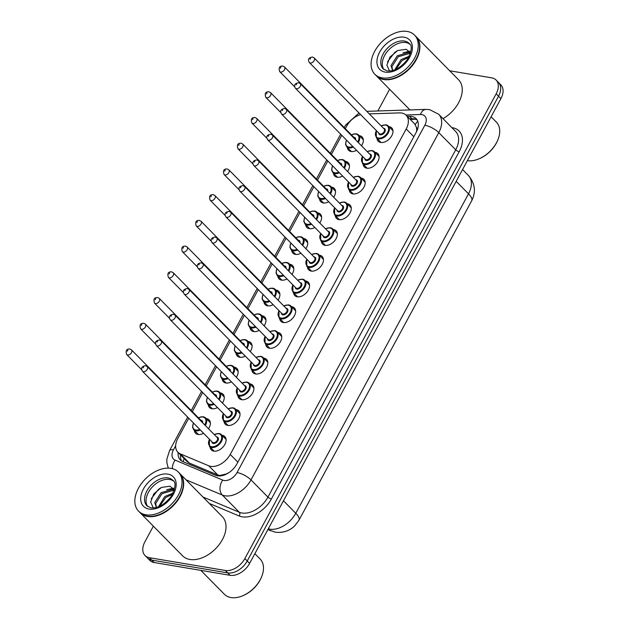 <?xml version="1.0" encoding="UTF-8"?>
<svg xmlns="http://www.w3.org/2000/svg" width="629" height="629" viewBox="0 0 629 629"><rect width="100%" height="100%" fill="white"/><g stroke="black" fill="none" stroke-linecap="round" stroke-linejoin="round"><path stroke-width="0.94" d="M356.564 150.323A9.482 6.172 135.4 0 1 351.068 151.503A9.482 6.172 135.4 0 1 348.576 150.26A9.482 6.172 135.4 0 1 347.334 147.414M359.253 135.667A9.482 6.172 135.4 0 1 359.599 135.715A9.482 6.172 135.4 0 1 362.092 136.949A9.482 6.172 135.4 0 1 361.494 145.794M342.656 176.041A9.482 6.172 135.4 0 1 337.16 177.221A9.482 6.172 135.4 0 1 334.667 175.986A9.482 6.172 135.4 0 1 333.425 173.132M345.345 161.394A9.482 6.172 135.4 0 1 345.691 161.441A9.482 6.172 135.4 0 1 348.183 162.675A9.482 6.172 135.4 0 1 347.593 171.52M328.747 201.767A9.482 6.172 135.4 0 1 323.251 202.947A9.482 6.172 135.4 0 1 320.759 201.705A9.482 6.172 135.4 0 1 319.516 198.858M331.436 187.112A9.482 6.172 135.4 0 1 331.782 187.159A9.482 6.172 135.4 0 1 334.274 188.401A9.482 6.172 135.4 0 1 333.684 197.239M314.838 227.486A9.482 6.172 135.4 0 1 309.342 228.673A9.482 6.172 135.4 0 1 306.858 227.431A9.482 6.172 135.4 0 1 305.608 224.577M317.527 212.838A9.482 6.172 135.4 0 1 317.873 212.885A9.482 6.172 135.4 0 1 320.365 214.119A9.482 6.172 135.4 0 1 319.776 222.965M300.929 253.212A9.482 6.172 135.4 0 1 295.433 254.391A9.482 6.172 135.4 0 1 292.949 253.157A9.482 6.172 135.4 0 1 291.699 250.303M303.626 238.556A9.482 6.172 135.4 0 1 303.972 238.603A9.482 6.172 135.4 0 1 306.457 239.846A9.482 6.172 135.4 0 1 305.867 248.683M287.021 278.938A9.482 6.172 135.4 0 1 281.525 280.117A9.482 6.172 135.4 0 1 279.04 278.875A9.482 6.172 135.4 0 1 277.798 276.029M289.717 264.282A9.482 6.172 135.4 0 1 290.063 264.329A9.482 6.172 135.4 0 1 292.548 265.564A9.482 6.172 135.4 0 1 291.958 274.409M273.112 304.656A9.482 6.172 135.4 0 1 267.616 305.836A9.482 6.172 135.4 0 1 265.131 304.601A9.482 6.172 135.4 0 1 263.889 301.747M275.809 290A9.482 6.172 135.4 0 1 276.155 290.048A9.482 6.172 135.4 0 1 278.639 291.29A9.482 6.172 135.4 0 1 278.049 300.127M259.203 330.382A9.482 6.172 135.4 0 1 253.707 331.562A9.482 6.172 135.4 0 1 251.223 330.319A9.482 6.172 135.4 0 1 249.98 327.473M261.9 315.727A9.482 6.172 135.4 0 1 262.246 315.774A9.482 6.172 135.4 0 1 264.73 317.008A9.482 6.172 135.4 0 1 264.141 325.853M245.294 356.1A9.482 6.172 135.4 0 1 239.798 357.28A9.482 6.172 135.4 0 1 237.314 356.045A9.482 6.172 135.4 0 1 236.072 353.191M247.991 341.453A9.482 6.172 135.4 0 1 248.337 341.5A9.482 6.172 135.4 0 1 250.822 342.734A9.482 6.172 135.4 0 1 250.232 351.58M231.386 381.827A9.482 6.172 135.4 0 1 225.89 383.006A9.482 6.172 135.4 0 1 223.405 381.764A9.482 6.172 135.4 0 1 222.163 378.917M234.082 367.171A9.482 6.172 135.4 0 1 234.428 367.218A9.482 6.172 135.4 0 1 236.913 368.46A9.482 6.172 135.4 0 1 236.323 377.298M217.477 407.545A9.482 6.172 135.4 0 1 211.981 408.732A9.482 6.172 135.4 0 1 209.496 407.49A9.482 6.172 135.4 0 1 208.254 404.636M220.174 392.897A9.482 6.172 135.4 0 1 220.52 392.944A9.482 6.172 135.4 0 1 223.004 394.179A9.482 6.172 135.4 0 1 222.414 403.024M203.568 433.271A9.482 6.172 135.4 0 1 198.072 434.45A9.482 6.172 135.4 0 1 195.588 433.216A9.482 6.172 135.4 0 1 194.345 430.362M206.265 418.615A9.482 6.172 135.4 0 1 206.611 418.662A9.482 6.172 135.4 0 1 209.095 419.905A9.482 6.172 135.4 0 1 208.506 428.742M388.911 126.626A9.482 6.172 135.4 0 1 389.257 126.673A9.482 6.172 135.4 0 1 391.741 127.915A9.482 6.172 135.4 0 1 390.688 137.405A9.482 6.172 135.4 0 1 380.726 142.461A9.482 6.172 135.4 0 1 378.233 141.226A9.482 6.172 135.4 0 1 376.991 138.372M375.002 152.352A9.482 6.172 135.4 0 1 375.348 152.399A9.482 6.172 135.4 0 1 377.84 153.633A9.482 6.172 135.4 0 1 376.779 163.131A9.482 6.172 135.4 0 1 366.817 168.187A9.482 6.172 135.4 0 1 364.325 166.944A9.482 6.172 135.4 0 1 363.082 164.098M361.093 178.07A9.482 6.172 135.4 0 1 361.439 178.117A9.482 6.172 135.4 0 1 363.932 179.359A9.482 6.172 135.4 0 1 362.87 188.849A9.482 6.172 135.4 0 1 352.908 193.905A9.482 6.172 135.4 0 1 350.416 192.671A9.482 6.172 135.4 0 1 349.174 189.816M347.184 203.796A9.482 6.172 135.4 0 1 347.53 203.843A9.482 6.172 135.4 0 1 350.023 205.085A9.482 6.172 135.4 0 1 348.969 214.575A9.482 6.172 135.4 0 1 339 219.631A9.482 6.172 135.4 0 1 336.507 218.389A9.482 6.172 135.4 0 1 335.265 215.543M333.276 229.522A9.482 6.172 135.4 0 1 333.622 229.569A9.482 6.172 135.4 0 1 336.114 230.804A9.482 6.172 135.4 0 1 335.06 240.294A9.482 6.172 135.4 0 1 325.091 245.349A9.482 6.172 135.4 0 1 322.606 244.115A9.482 6.172 135.4 0 1 321.356 241.261M319.375 255.24A9.482 6.172 135.4 0 1 319.721 255.288A9.482 6.172 135.4 0 1 322.205 256.53A9.482 6.172 135.4 0 1 321.152 266.02A9.482 6.172 135.4 0 1 311.182 271.075A9.482 6.172 135.4 0 1 308.697 269.833A9.482 6.172 135.4 0 1 307.447 266.987M305.466 280.966A9.482 6.172 135.4 0 1 305.812 281.014A9.482 6.172 135.4 0 1 308.296 282.248A9.482 6.172 135.4 0 1 307.243 291.746A9.482 6.172 135.4 0 1 297.273 296.802A9.482 6.172 135.4 0 1 294.789 295.559A9.482 6.172 135.4 0 1 293.546 292.705M291.557 306.685A9.482 6.172 135.4 0 1 291.903 306.732A9.482 6.172 135.4 0 1 294.388 307.974A9.482 6.172 135.4 0 1 293.334 317.464A9.482 6.172 135.4 0 1 283.364 322.52A9.482 6.172 135.4 0 1 280.88 321.285A9.482 6.172 135.4 0 1 279.638 318.431M277.648 332.411A9.482 6.172 135.4 0 1 277.994 332.458A9.482 6.172 135.4 0 1 280.479 333.692A9.482 6.172 135.4 0 1 279.425 343.19A9.482 6.172 135.4 0 1 269.456 348.246A9.482 6.172 135.4 0 1 266.971 347.004A9.482 6.172 135.4 0 1 265.729 344.157M263.74 358.129A9.482 6.172 135.4 0 1 264.086 358.176A9.482 6.172 135.4 0 1 266.57 359.418A9.482 6.172 135.4 0 1 265.517 368.909A9.482 6.172 135.4 0 1 255.547 373.964A9.482 6.172 135.4 0 1 253.062 372.73A9.482 6.172 135.4 0 1 251.82 369.876M249.831 383.855A9.482 6.172 135.4 0 1 250.177 383.902A9.482 6.172 135.4 0 1 252.661 385.145A9.482 6.172 135.4 0 1 251.608 394.635A9.482 6.172 135.4 0 1 241.638 399.69A9.482 6.172 135.4 0 1 239.154 398.448A9.482 6.172 135.4 0 1 237.911 395.602M235.922 409.581A9.482 6.172 135.4 0 1 236.268 409.628A9.482 6.172 135.4 0 1 238.753 410.863A9.482 6.172 135.4 0 1 237.699 420.353A9.482 6.172 135.4 0 1 227.729 425.408A9.482 6.172 135.4 0 1 225.245 424.174A9.482 6.172 135.4 0 1 224.003 421.32M222.013 435.299A9.482 6.172 135.4 0 1 222.359 435.347A9.482 6.172 135.4 0 1 224.844 436.589A9.482 6.172 135.4 0 1 223.79 446.079A9.482 6.172 135.4 0 1 213.821 451.135A9.482 6.172 135.4 0 1 211.336 449.892A9.482 6.172 135.4 0 1 210.094 447.046M188.747 418.23L177.803 438.476A16.731 10.89 -44.6 0 0 177.873 452.235L186.813 461.309L189.36 463.062L217.799 474.997L219.702 475.5L226.385 473.959L229.058 472.536M177.873 452.235A16.731 10.89 -44.6 0 0 180.295 453.863L208.726 465.79A16.731 10.89 -44.6 0 0 210.699 466.356A16.731 10.89 -44.6 0 0 230.222 454.445L406.2 128.976A16.731 10.89 -44.6 0 0 406.13 115.217A16.731 10.89 -44.6 0 0 399.541 112.89L369.309 113.88M417.224 130.132A5.575 3.632 -44.6 0 0 416.429 127.357L414.66 123.882L406.13 115.217M416.429 127.357A16.731 10.89 135.4 0 1 416.524 131.713M360.621 114.604A16.731 10.89 -44.6 0 0 346.697 126.107L345.313 128.67M341.744 135.282L331.404 154.396M327.835 161L317.496 180.114M313.926 186.727L303.587 205.84M300.017 212.445L289.678 231.558M286.109 238.171L275.769 257.285M272.2 263.889L261.868 283.003M258.291 289.615L247.96 308.729M244.382 315.341L234.051 334.447M230.473 341.06L220.142 360.173M216.565 366.786L206.233 385.899M202.656 392.504L192.325 411.618M449.704 70.778L491.697 77.847A16.731 10.89 135.4 0 1 496.092 80.032L498.467 82.446A16.731 10.89 135.4 0 1 498.538 96.213L247.236 560.982A16.731 10.89 135.4 0 1 227.714 572.893L151.77 560.109A16.731 10.89 135.4 0 1 147.383 557.923A16.731 10.89 135.4 0 0 151.77 560.109L227.714 572.893A16.731 10.89 135.4 0 0 247.236 560.982L498.538 96.213A16.731 10.89 135.4 0 0 498.467 82.446L500.841 84.86A16.731 10.89 135.4 0 1 500.912 98.627L249.611 563.395A16.731 10.89 135.4 0 1 230.088 575.307L154.152 562.523A16.731 10.89 135.4 0 1 149.765 560.337L145.008 555.509A16.731 10.89 135.4 0 1 144.937 541.75L153.358 526.166M178.149 452.518A16.731 10.89 -44.6 0 0 180.319 459.909A16.731 10.89 -44.6 0 0 182.74 461.529L215.44 475.249A16.731 10.89 -44.6 0 0 217.406 475.815A16.731 10.89 -44.6 0 0 236.929 463.903L416.178 132.389A16.731 10.89 -44.6 0 0 416.107 118.629A16.731 10.89 -44.6 0 0 409.518 116.302L407.27 116.381M496.092 80.032A16.731 10.89 135.4 0 1 496.163 93.8L244.854 558.568A16.731 10.89 135.4 0 1 225.331 570.479L149.395 557.695A16.731 10.89 135.4 0 1 145.008 555.509M377.848 110.979L389.603 89.247M409.652 118.795L411.901 118.716A16.731 10.89 135.4 0 1 417.145 119.982M181.647 460.971A16.731 10.89 135.4 0 1 180.531 454.932M254.863 553.685L260.139 559.039A25.097 16.338 135.4 0 1 261.294 577.556L261.043 578.122A23.988 15.607 135.4 0 1 243.439 595.459L242.873 595.702A25.097 16.338 135.4 0 1 230.961 597.55A25.097 16.338 135.4 0 1 224.38 594.271L200.84 570.385M261.294 577.556A25.097 16.338 135.4 0 1 242.873 595.702M179.792 473.519A27.888 18.147 135.4 0 1 179.941 473.668A27.888 18.147 135.4 0 1 176.835 501.588A27.888 18.147 135.4 0 1 147.516 516.456A27.888 18.147 135.4 0 1 140.204 512.816A27.888 18.147 135.4 0 1 140.055 512.659M179.941 473.668L222.296 516.653A27.888 18.147 135.4 0 1 219.191 544.58A27.888 18.147 135.4 0 1 189.872 559.448A27.888 18.147 135.4 0 1 182.559 555.8L140.204 512.816M180.893 494.009A27.613 17.966 135.4 0 1 180.861 494.079A27.613 17.966 135.4 0 1 160.599 514.042A27.613 17.966 135.4 0 1 160.529 514.074M178.306 472.009L179.642 473.362A27.888 18.147 135.4 0 1 180.924 493.938A27.888 18.147 135.4 0 1 160.458 514.105A27.888 18.147 135.4 0 1 147.225 516.15A27.888 18.147 135.4 0 1 139.905 512.509L138.569 511.157A27.888 18.147 135.4 0 1 141.674 483.229A27.888 18.147 135.4 0 1 170.994 468.361A27.888 18.147 135.4 0 1 178.306 472.009A27.888 18.147 135.4 0 1 175.2 499.929A27.888 18.147 135.4 0 1 145.889 514.797A27.888 18.147 135.4 0 1 138.569 511.157M147.729 506.51A18.186 11.833 135.4 0 1 150.999 488.481A18.186 11.833 135.4 0 1 169.594 479.455A18.186 11.833 135.4 0 1 173.518 481.091M156.464 507.438L155.67 503.522L161.975 493.671L173.266 490.376L174.091 490.604M156.409 507.446L154.726 502.571L161.032 492.711L172.322 489.417L174.241 490.109M159.617 506.321L165.749 497.5L172.511 494.268M158.469 506.793L164.806 496.54L173.109 493.081M174.343 489.771L170.003 486.193L161.449 487.444L153.775 493.93L150.653 502.091L153.311 507.933M151.259 498.718L158.335 489.519L160.898 487.719M170.034 489.213L173.675 488.631M166.756 489.739L173.282 488.151M491.1 116.774L496.375 122.128A25.097 16.338 135.4 0 1 497.531 140.637L497.28 141.203A23.988 15.607 135.4 0 1 479.675 158.547L479.109 158.791A25.097 16.338 135.4 0 1 467.371 160.662M497.531 140.637A25.097 16.338 135.4 0 1 479.109 158.791M416.028 36.6A27.888 18.147 135.4 0 1 416.178 36.749A27.888 18.147 135.4 0 1 413.08 64.669A27.888 18.147 135.4 0 1 383.761 79.537A27.888 18.147 135.4 0 1 376.441 75.897A27.888 18.147 135.4 0 1 376.299 75.747M416.178 36.749L458.533 79.741A27.888 18.147 135.4 0 1 443.005 118.653M417.137 57.09A27.613 17.966 135.4 0 1 417.106 57.16A27.613 17.966 135.4 0 1 396.836 77.123A27.613 17.966 135.4 0 1 396.765 77.155M414.542 35.09L415.879 36.451A27.888 18.147 135.4 0 1 417.169 57.019A27.888 18.147 135.4 0 1 396.695 77.186A27.888 18.147 135.4 0 1 383.462 79.238A27.888 18.147 135.4 0 1 376.15 75.598L374.813 74.238A27.888 18.147 135.4 0 1 377.911 46.318A27.888 18.147 135.4 0 1 407.23 31.45A27.888 18.147 135.4 0 1 414.542 35.09A27.888 18.147 135.4 0 1 411.445 63.01A27.888 18.147 135.4 0 1 382.125 77.878A27.888 18.147 135.4 0 1 374.813 74.238M383.965 69.591A18.186 11.833 135.4 0 1 387.244 51.57A18.186 11.833 135.4 0 1 405.831 42.544A18.186 11.833 135.4 0 1 409.762 44.179M392.708 70.519L391.914 66.611L398.212 56.752L409.503 53.465L410.336 53.685M392.653 70.534L390.963 65.652L397.269 55.792L408.559 52.506L410.485 53.198M395.853 69.41L401.986 60.588L408.756 57.349M394.713 69.882L401.043 59.629L409.353 56.17M410.58 52.852L406.24 49.282L397.693 50.524L390.011 57.019L386.89 65.18L389.548 71.014M387.495 61.799L394.572 52.6L397.135 50.807M406.271 52.293L409.911 51.72M402.992 52.82L409.526 51.232M217.799 474.997L208.726 465.79M417.758 121.255A16.731 10.378 88.1 0 0 415.266 124.621M184.187 458.643A16.731 12.258 112.8 0 0 183.133 461.694M237.856 462.189L230.222 454.445M189.36 463.062L180.295 453.863M413.835 136.729L406.2 128.976M268.3 528.832A22.314 14.522 -44.6 0 0 269.755 529.162A22.314 14.522 -44.6 0 0 295.779 513.28A19.523 6.314 28.4 0 1 298.964 520.214L294.773 525.789C291.817 528.871 285.299 533.431 275.298 532.165L267.86 529.649M268.064 529.264A19.523 14.302 112.8 0 0 270.659 530.821M283.467 500.786L295.779 513.28L468.503 193.834A22.314 14.522 -44.6 0 0 468.408 175.483C475.076 183.44 476.169 191.861 471.687 200.769A19.523 6.314 -151.6 0 0 468.503 193.834L456.19 181.341M500.912 98.627L496.163 93.8M249.611 563.395L244.854 558.568M230.088 575.307L225.331 570.479M154.152 562.523L149.395 557.695M175.64 445.788L173.439 449.861A11.157 7.257 -44.6 0 0 175.098 460.121L222.729 480.108A11.157 7.257 -44.6 0 0 224.042 480.477A11.157 7.257 -44.6 0 0 237.054 472.536L424.842 125.234A11.157 7.257 -44.6 0 0 421.87 114.604A11.157 7.257 -44.6 0 0 420.4 114.509L405.894 114.989M424.842 125.234A11.157 3.609 -151.6 0 1 438.783 132.617L250.995 479.919A22.314 14.522 135.4 0 1 224.962 495.801A22.314 14.522 135.4 0 1 222.336 495.054L239.279 512.25A22.314 14.522 -44.6 0 0 241.906 512.997A22.314 14.522 -44.6 0 0 267.938 497.114L455.718 149.812A22.314 14.522 -44.6 0 0 455.624 131.461L438.688 114.266A22.314 14.522 135.4 0 1 438.783 132.617L455.718 149.812A2.791 0.904 28.4 0 0 459.209 151.66L271.421 498.962A2.791 0.904 28.4 0 1 267.938 497.114L250.995 479.919A11.157 3.609 -151.6 0 0 237.054 472.536M438.688 114.266L429.662 109.635L425.982 109.399A11.157 6.919 88.1 0 0 420.4 114.509M271.421 498.962A25.097 16.338 135.4 0 1 242.134 516.826A25.097 16.338 135.4 0 1 239.185 515.984L209.26 503.42M451.858 127.64A25.097 16.338 135.4 0 1 459.209 151.66M222.729 480.108A11.157 8.177 112.8 0 0 222.336 495.054L185.972 479.785M202.915 496.981L239.279 512.25A2.791 2.044 -67.2 0 1 239.185 515.984M347.758 124.353A11.157 3.609 -151.6 0 0 345.494 125.226L344.228 127.569M173.439 449.861A11.157 3.609 -151.6 0 0 169.571 450.592L166.889 458.981L166.834 462.449L168.242 468.125M175.098 460.121A11.157 8.177 112.8 0 0 172.362 468.66M411.901 118.716L409.518 116.302M219.183 433.562A8.366 5.449 135.4 0 1 221.377 434.655A8.366 5.449 135.4 0 1 220.449 443.028A8.366 5.449 135.4 0 1 211.651 447.494A8.366 5.449 135.4 0 1 209.457 446.401L209.402 439.191M209.512 439.301A7.807 5.079 -44.6 0 0 211.603 446.724A7.807 5.079 -44.6 0 0 220.716 441.165A7.807 5.079 -44.6 0 0 218.633 433.727A7.807 5.079 -44.6 0 0 214.285 434.608M216.588 436.943A3.908 2.54 135.4 0 1 216.879 436.974A3.908 2.54 135.4 0 1 217.917 440.693A3.908 2.54 135.4 0 1 213.365 443.476A3.908 2.54 135.4 0 1 211.816 441.644M142.469 371.252L212.437 442.273A3.349 2.178 -44.6 0 0 213.317 442.706A3.349 2.178 -44.6 0 0 216.832 440.921A3.349 2.178 -44.6 0 0 217.209 437.572L147.241 366.558A3.349 2.178 135.4 0 1 146.864 369.907A3.349 2.178 135.4 0 1 143.349 371.692A3.349 2.178 135.4 0 1 142.469 371.252C140.668 368.193 141.698 366.337 145.566 365.693L147.241 366.558M143.616 366.935L143.113 367.863L143.616 366.935M203.434 416.878A8.366 5.449 135.4 0 1 205.628 417.971A8.366 5.449 135.4 0 1 205.298 425.487M200.329 429.984A8.366 5.449 135.4 0 1 195.902 430.81A8.366 5.449 135.4 0 1 193.708 429.717L198.418 434.497M193.528 423.081A7.807 5.079 -44.6 0 0 195.855 430.039A7.807 5.079 -44.6 0 0 199.747 429.387M204.724 424.905A7.807 5.079 -44.6 0 0 202.884 417.043A7.807 5.079 -44.6 0 0 198.536 417.923M196.963 426.572A3.908 2.54 135.4 0 1 196.311 425.896M200.84 420.258A3.908 2.54 135.4 0 1 201.131 420.29A3.908 2.54 135.4 0 1 202.624 422.767M126.72 354.567C125.407 350.738 126.445 348.883 129.818 349.009L131.492 349.873A3.349 2.178 135.4 0 1 131.115 353.223A3.349 2.178 135.4 0 1 127.601 355.008A3.349 2.178 135.4 0 1 126.72 354.567L141.659 369.734M127.365 351.179L127.868 350.251L127.365 351.179M201.901 422.043A3.349 2.178 -44.6 0 0 201.461 420.887L131.492 349.873M233.092 407.836A8.366 5.449 135.4 0 1 235.285 408.929A8.366 5.449 135.4 0 1 234.358 417.31A8.366 5.449 135.4 0 1 225.559 421.768A8.366 5.449 135.4 0 1 223.366 420.675L223.311 413.465M223.421 413.583A7.807 5.079 -44.6 0 0 225.512 421.005A7.807 5.079 -44.6 0 0 234.625 415.447A7.807 5.079 -44.6 0 0 232.541 408.001A7.807 5.079 -44.6 0 0 228.185 408.881M230.489 411.217A3.908 2.54 135.4 0 1 230.788 411.248A3.908 2.54 135.4 0 1 231.826 414.975A3.908 2.54 135.4 0 1 227.273 417.75A3.908 2.54 135.4 0 1 225.725 415.918M156.377 345.533L226.346 416.547A3.349 2.178 -44.6 0 0 227.226 416.988A3.349 2.178 -44.6 0 0 230.741 415.203A3.349 2.178 -44.6 0 0 231.11 411.853L161.142 340.832A3.349 2.178 135.4 0 1 160.772 344.181A3.349 2.178 135.4 0 1 157.258 345.966A3.349 2.178 135.4 0 1 156.377 345.533C154.577 342.475 155.607 340.619 159.475 339.967L161.142 340.832M157.525 341.209L157.022 342.137L157.525 341.209M247 382.118A8.366 5.449 135.4 0 1 249.194 383.21A8.366 5.449 135.4 0 1 248.258 391.584A8.366 5.449 135.4 0 1 239.468 396.042A8.366 5.449 135.4 0 1 237.275 394.949L237.219 387.747M237.33 387.857A7.807 5.079 -44.6 0 0 239.421 395.279A7.807 5.079 -44.6 0 0 248.534 389.721A7.807 5.079 -44.6 0 0 246.45 382.275A7.807 5.079 -44.6 0 0 242.094 383.155M244.398 385.498A3.908 2.54 135.4 0 1 244.697 385.53A3.908 2.54 135.4 0 1 245.735 389.249A3.908 2.54 135.4 0 1 241.182 392.032A3.908 2.54 135.4 0 1 239.633 390.192M170.286 319.807L240.254 390.829A3.349 2.178 -44.6 0 0 241.135 391.262A3.349 2.178 -44.6 0 0 244.65 389.477A3.349 2.178 -44.6 0 0 245.019 386.127L175.051 315.113A3.349 2.178 135.4 0 1 174.681 318.463A3.349 2.178 135.4 0 1 171.167 320.247A3.349 2.178 135.4 0 1 170.286 319.807C168.478 316.749 169.516 314.893 173.384 314.248L175.051 315.113M171.434 315.491L170.931 316.418L171.434 315.491M260.909 356.391A8.366 5.449 135.4 0 1 263.103 357.484A8.366 5.449 135.4 0 1 262.167 365.866A8.366 5.449 135.4 0 1 253.377 370.324A8.366 5.449 135.4 0 1 251.183 369.231L251.128 362.021M251.238 362.131A7.807 5.079 -44.6 0 0 253.33 369.553A7.807 5.079 -44.6 0 0 262.442 363.994A7.807 5.079 -44.6 0 0 260.359 356.557A7.807 5.079 -44.6 0 0 256.003 357.437M258.307 359.772A3.908 2.54 135.4 0 1 258.598 359.804A3.908 2.54 135.4 0 1 259.643 363.531A3.908 2.54 135.4 0 1 255.083 366.306A3.908 2.54 135.4 0 1 253.542 364.474M184.195 294.089L254.163 365.103A3.349 2.178 -44.6 0 0 255.044 365.543A3.349 2.178 -44.6 0 0 258.558 363.759A3.349 2.178 -44.6 0 0 258.928 360.409L188.959 289.387A3.349 2.178 135.4 0 1 188.59 292.737A3.349 2.178 135.4 0 1 185.075 294.521A3.349 2.178 135.4 0 1 184.195 294.089C182.386 291.023 183.424 289.175 187.293 288.522L188.959 289.387M185.343 289.765L184.84 290.692L185.343 289.765M274.818 330.673A8.366 5.449 135.4 0 1 277.012 331.766A8.366 5.449 135.4 0 1 276.076 340.14A8.366 5.449 135.4 0 1 267.286 344.598A8.366 5.449 135.4 0 1 265.092 343.505L265.037 336.295M265.147 336.413A7.807 5.079 -44.6 0 0 267.239 343.835A7.807 5.079 -44.6 0 0 276.351 338.276A7.807 5.079 -44.6 0 0 274.268 330.83A7.807 5.079 -44.6 0 0 269.912 331.711M272.215 334.054A3.908 2.54 135.4 0 1 272.506 334.085A3.908 2.54 135.4 0 1 273.552 337.804A3.908 2.54 135.4 0 1 268.992 340.58A3.908 2.54 135.4 0 1 267.451 338.748M198.104 268.363L268.072 339.377A3.349 2.178 -44.6 0 0 268.945 339.817A3.349 2.178 -44.6 0 0 272.467 338.032A3.349 2.178 -44.6 0 0 272.837 334.683L202.868 263.669A3.349 2.178 135.4 0 1 202.499 267.018A3.349 2.178 135.4 0 1 198.976 268.803A3.349 2.178 135.4 0 1 198.104 268.363C196.295 265.304 197.333 263.449 201.201 262.796L202.868 263.669M199.251 264.038L198.748 264.974L199.251 264.038M217.343 391.152A8.366 5.449 135.4 0 1 219.537 392.244A8.366 5.449 135.4 0 1 219.207 399.761M214.237 404.258A8.366 5.449 135.4 0 1 209.811 405.084A8.366 5.449 135.4 0 1 207.617 403.991L212.327 408.779M207.436 397.355A7.807 5.079 -44.6 0 0 209.764 404.321A7.807 5.079 -44.6 0 0 213.656 403.661M218.633 399.179A7.807 5.079 -44.6 0 0 216.793 391.317A7.807 5.079 -44.6 0 0 212.437 392.197M210.872 400.846A3.908 2.54 135.4 0 1 210.22 400.178M214.748 394.54A3.908 2.54 135.4 0 1 215.039 394.572A3.908 2.54 135.4 0 1 216.533 397.048M140.629 328.849C139.316 325.012 140.353 323.157 143.727 323.282L145.401 324.147A3.349 2.178 135.4 0 1 145.024 327.505A3.349 2.178 135.4 0 1 141.509 329.281A3.349 2.178 135.4 0 1 140.629 328.849L155.567 344.008M141.273 325.452L141.777 324.525L141.273 325.452M215.81 396.317A3.349 2.178 -44.6 0 0 215.37 395.169L145.401 324.147M231.252 365.433A8.366 5.449 135.4 0 1 233.445 366.526A8.366 5.449 135.4 0 1 233.107 374.035M228.146 378.54A8.366 5.449 135.4 0 1 223.72 379.366A8.366 5.449 135.4 0 1 221.526 378.273L226.236 383.053M221.345 371.637A7.807 5.079 -44.6 0 0 223.672 378.595A7.807 5.079 -44.6 0 0 227.556 377.943M232.541 373.461A7.807 5.079 -44.6 0 0 230.701 365.598A7.807 5.079 -44.6 0 0 226.346 366.479M224.781 375.12A3.908 2.54 135.4 0 1 224.121 374.452M228.649 368.814A3.908 2.54 135.4 0 1 228.948 368.846A3.908 2.54 135.4 0 1 230.434 371.322M154.537 303.123C153.224 299.294 154.254 297.438 157.635 297.564L159.302 298.429A3.349 2.178 135.4 0 1 158.933 301.778A3.349 2.178 135.4 0 1 155.418 303.563A3.349 2.178 135.4 0 1 154.537 303.123L169.476 318.282M155.182 299.734L155.685 298.806L155.182 299.734M229.719 370.599A3.349 2.178 -44.6 0 0 229.271 369.443L159.302 298.429M245.161 339.707A8.366 5.449 135.4 0 1 247.354 340.8A8.366 5.449 135.4 0 1 247.016 348.317M242.055 352.814A8.366 5.449 135.4 0 1 237.628 353.64A8.366 5.449 135.4 0 1 235.435 352.547L240.144 357.327M235.254 345.911A7.807 5.079 -44.6 0 0 237.581 352.877A7.807 5.079 -44.6 0 0 241.465 352.216M246.45 347.735A7.807 5.079 -44.6 0 0 244.61 339.872A7.807 5.079 -44.6 0 0 240.254 340.753M238.69 349.402A3.908 2.54 135.4 0 1 238.029 348.733M242.558 343.088A3.908 2.54 135.4 0 1 242.849 343.119A3.908 2.54 135.4 0 1 244.343 345.604M168.446 277.405C167.133 273.568 168.163 271.712 171.544 271.838L173.211 272.703A3.349 2.178 135.4 0 1 172.841 276.052A3.349 2.178 135.4 0 1 169.327 277.837A3.349 2.178 135.4 0 1 168.446 277.405L183.385 292.564M169.091 274.008L169.594 273.08L169.091 274.008M243.627 344.873A3.349 2.178 -44.6 0 0 243.179 343.725L173.211 272.703M168.108 477.946A18.186 11.833 135.4 0 1 172.881 480.328C176.199 482.191 175.625 487.577 171.174 496.478C164.303 504.883 157.557 508.657 150.944 507.8L146.966 505.85A18.186 11.833 135.4 0 1 148.994 487.648A18.186 11.833 135.4 0 1 168.108 477.946M167.88 474.117A20.977 13.649 135.4 0 1 173.47 494.111A20.977 13.649 135.4 0 1 148.994 509.042A20.977 13.649 135.4 0 1 143.404 489.048A20.977 13.649 135.4 0 1 167.88 474.117M404.345 41.034A18.186 11.833 135.4 0 1 409.117 43.409C412.435 45.28 411.869 50.666 407.411 59.566C400.539 67.963 393.801 71.737 387.181 70.888L383.21 68.938A18.186 11.833 135.4 0 1 385.231 50.729A18.186 11.833 135.4 0 1 404.345 41.034M404.117 37.205A20.977 13.649 135.4 0 1 409.707 57.2A20.977 13.649 135.4 0 1 385.239 72.123A20.977 13.649 135.4 0 1 379.649 52.136A20.977 13.649 135.4 0 1 404.117 37.205M288.727 304.947A8.366 5.449 135.4 0 1 290.92 306.04A8.366 5.449 135.4 0 1 289.985 314.414A8.366 5.449 135.4 0 1 281.194 318.879A8.366 5.449 135.4 0 1 279.001 317.787L278.946 310.577M279.056 310.687A7.807 5.079 -44.6 0 0 281.147 318.109A7.807 5.079 -44.6 0 0 290.252 312.55A7.807 5.079 -44.6 0 0 288.176 305.112A7.807 5.079 -44.6 0 0 283.821 305.993M286.124 308.328A3.908 2.54 135.4 0 1 286.415 308.359A3.908 2.54 135.4 0 1 287.461 312.078A3.908 2.54 135.4 0 1 282.901 314.862A3.908 2.54 135.4 0 1 281.36 313.03M212.012 242.637L281.981 313.659A3.349 2.178 -44.6 0 0 282.853 314.091A3.349 2.178 -44.6 0 0 286.376 312.314A3.349 2.178 -44.6 0 0 286.745 308.957L216.777 237.943A3.349 2.178 135.4 0 1 216.407 241.292A3.349 2.178 135.4 0 1 212.885 243.077A3.349 2.178 135.4 0 1 212.012 242.637C210.204 239.578 211.242 237.723 215.11 237.078L216.777 237.943M213.16 238.32L212.657 239.248L213.16 238.32M302.628 279.229A8.366 5.449 135.4 0 1 304.829 280.314A8.366 5.449 135.4 0 1 303.893 288.695A8.366 5.449 135.4 0 1 295.103 293.153A8.366 5.449 135.4 0 1 292.91 292.06L292.847 284.851M292.965 284.968A7.807 5.079 -44.6 0 0 295.056 292.391A7.807 5.079 -44.6 0 0 304.161 286.832A7.807 5.079 -44.6 0 0 302.085 279.386A7.807 5.079 -44.6 0 0 297.729 280.267M300.033 282.61A3.908 2.54 135.4 0 1 300.324 282.641A3.908 2.54 135.4 0 1 301.37 286.36A3.908 2.54 135.4 0 1 296.809 289.136A3.908 2.54 135.4 0 1 295.268 287.304M225.921 216.919L295.889 287.933A3.349 2.178 -44.6 0 0 296.762 288.373A3.349 2.178 -44.6 0 0 300.285 286.588A3.349 2.178 -44.6 0 0 300.654 283.239L230.686 212.217A3.349 2.178 135.4 0 1 230.316 215.574A3.349 2.178 135.4 0 1 226.794 217.359A3.349 2.178 135.4 0 1 225.921 216.919C224.113 213.86 225.151 212.004 229.019 211.352L230.686 212.217M227.069 212.594L226.566 213.522L227.069 212.594M316.536 253.503A8.366 5.449 135.4 0 1 318.738 254.596A8.366 5.449 135.4 0 1 317.802 262.969A8.366 5.449 135.4 0 1 309.012 267.435A8.366 5.449 135.4 0 1 306.81 266.342L306.755 259.132M306.873 259.242A7.807 5.079 -44.6 0 0 308.965 266.665A7.807 5.079 -44.6 0 0 318.07 261.106A7.807 5.079 -44.6 0 0 315.994 253.668A7.807 5.079 -44.6 0 0 311.638 254.548M313.942 256.884A3.908 2.54 135.4 0 1 314.233 256.915A3.908 2.54 135.4 0 1 315.278 260.634A3.908 2.54 135.4 0 1 310.718 263.417A3.908 2.54 135.4 0 1 309.177 261.585M239.83 191.192L309.798 262.214A3.349 2.178 -44.6 0 0 310.671 262.647A3.349 2.178 -44.6 0 0 314.193 260.862A3.349 2.178 -44.6 0 0 314.563 257.513L244.595 186.498A3.349 2.178 135.4 0 1 244.225 189.848A3.349 2.178 135.4 0 1 240.703 191.633A3.349 2.178 135.4 0 1 239.83 191.192C238.021 188.134 239.059 186.278 242.928 185.634L244.595 186.498M240.978 186.876L240.475 187.804L240.978 186.876M259.069 313.989A8.366 5.449 135.4 0 1 261.263 315.082A8.366 5.449 135.4 0 1 260.925 322.591M255.964 327.088A8.366 5.449 135.4 0 1 251.537 327.913A8.366 5.449 135.4 0 1 249.343 326.821L254.053 331.609M249.163 320.192A7.807 5.079 -44.6 0 0 251.49 327.151A7.807 5.079 -44.6 0 0 255.374 326.498M260.359 322.017A7.807 5.079 -44.6 0 0 258.519 314.146A7.807 5.079 -44.6 0 0 254.163 315.027M252.599 323.676A3.908 2.54 135.4 0 1 251.938 323.007M256.467 317.37A3.908 2.54 135.4 0 1 256.758 317.401A3.908 2.54 135.4 0 1 258.252 319.878M182.355 251.679C181.042 247.842 182.072 245.994 185.453 246.12L187.12 246.985A3.349 2.178 135.4 0 1 186.75 250.334A3.349 2.178 135.4 0 1 183.236 252.119A3.349 2.178 135.4 0 1 182.355 251.679L197.294 266.838M183 248.29L183.503 247.362L183 248.29M257.536 319.155A3.349 2.178 -44.6 0 0 257.088 317.999L187.12 246.985M272.978 288.263A8.366 5.449 135.4 0 1 275.172 289.356A8.366 5.449 135.4 0 1 274.834 296.872M269.872 301.37A8.366 5.449 135.4 0 1 265.446 302.195A8.366 5.449 135.4 0 1 263.252 301.102L267.962 305.883M263.071 294.466A7.807 5.079 -44.6 0 0 265.399 301.425A7.807 5.079 -44.6 0 0 269.283 300.772M274.268 296.29A7.807 5.079 -44.6 0 0 272.428 288.428A7.807 5.079 -44.6 0 0 268.072 289.309M266.507 297.957A3.908 2.54 135.4 0 1 265.847 297.289M270.376 291.644A3.908 2.54 135.4 0 1 270.667 291.675A3.908 2.54 135.4 0 1 272.16 294.16M196.264 225.96C194.951 222.123 195.981 220.268 199.362 220.394L201.028 221.259A3.349 2.178 135.4 0 1 200.659 224.608A3.349 2.178 135.4 0 1 197.136 226.393A3.349 2.178 135.4 0 1 196.264 225.96L211.202 241.119M196.908 222.564L197.412 221.636L196.908 222.564M271.445 293.428A3.349 2.178 -44.6 0 0 270.997 292.281L201.028 221.259M286.887 262.545A8.366 5.449 135.4 0 1 289.081 263.637A8.366 5.449 135.4 0 1 288.742 271.146M283.781 275.644A8.366 5.449 135.4 0 1 279.355 276.469A8.366 5.449 135.4 0 1 277.161 275.376L281.871 280.164M276.98 268.748A7.807 5.079 -44.6 0 0 279.307 275.706A7.807 5.079 -44.6 0 0 283.192 275.054M288.176 270.572A7.807 5.079 -44.6 0 0 286.337 262.702A7.807 5.079 -44.6 0 0 281.981 263.582M280.416 272.231A3.908 2.54 135.4 0 1 279.756 271.563M284.284 265.925A3.908 2.54 135.4 0 1 284.575 265.957A3.908 2.54 135.4 0 1 286.069 268.434M210.172 200.234C208.859 196.397 209.889 194.542 213.27 194.668L214.937 195.54A3.349 2.178 135.4 0 1 214.568 198.89A3.349 2.178 135.4 0 1 211.045 200.675A3.349 2.178 135.4 0 1 210.172 200.234L225.103 215.393M210.817 196.838L211.32 195.91L210.817 196.838M285.354 267.71A3.349 2.178 -44.6 0 0 284.906 266.554L214.937 195.54M330.445 227.777A8.366 5.449 135.4 0 1 332.639 228.87A8.366 5.449 135.4 0 1 331.711 237.251A8.366 5.449 135.4 0 1 322.913 241.709A8.366 5.449 135.4 0 1 320.719 240.616L320.664 233.406M320.782 233.524A7.807 5.079 -44.6 0 0 322.874 240.946A7.807 5.079 -44.6 0 0 331.978 235.388A7.807 5.079 -44.6 0 0 329.903 227.942A7.807 5.079 -44.6 0 0 325.547 228.822M327.851 231.157A3.908 2.54 135.4 0 1 328.141 231.189A3.908 2.54 135.4 0 1 329.179 234.916A3.908 2.54 135.4 0 1 324.627 237.691A3.908 2.54 135.4 0 1 323.086 235.859M253.739 165.474L323.707 236.488A3.349 2.178 -44.6 0 0 324.58 236.929A3.349 2.178 -44.6 0 0 328.102 235.144A3.349 2.178 -44.6 0 0 328.472 231.794L258.503 160.772A3.349 2.178 135.4 0 1 258.134 164.122A3.349 2.178 135.4 0 1 254.611 165.907A3.349 2.178 135.4 0 1 253.739 165.474C251.93 162.416 252.96 160.56 256.836 159.908L258.503 160.772M254.887 161.15L254.383 162.078L254.887 161.15M344.354 202.058A8.366 5.449 135.4 0 1 346.548 203.151A8.366 5.449 135.4 0 1 345.62 211.525A8.366 5.449 135.4 0 1 336.822 215.983A8.366 5.449 135.4 0 1 334.628 214.89L334.573 207.688M334.683 207.798A7.807 5.079 -44.6 0 0 336.782 215.22A7.807 5.079 -44.6 0 0 345.887 209.661A7.807 5.079 -44.6 0 0 343.811 202.216A7.807 5.079 -44.6 0 0 339.456 203.096M341.759 205.439A3.908 2.54 135.4 0 1 342.05 205.471A3.908 2.54 135.4 0 1 343.088 209.19A3.908 2.54 135.4 0 1 338.536 211.973A3.908 2.54 135.4 0 1 336.987 210.133M267.647 139.748L337.616 210.77A3.349 2.178 -44.6 0 0 338.488 211.202A3.349 2.178 -44.6 0 0 342.011 209.418A3.349 2.178 -44.6 0 0 342.38 206.068L272.412 135.054A3.349 2.178 135.4 0 1 272.043 138.404A3.349 2.178 135.4 0 1 268.52 140.188A3.349 2.178 135.4 0 1 267.647 139.748C265.839 136.69 266.869 134.834 270.745 134.189L272.412 135.054M268.795 135.432L268.292 136.359L268.795 135.432M358.263 176.332A8.366 5.449 135.4 0 1 360.456 177.425A8.366 5.449 135.4 0 1 359.529 185.807A8.366 5.449 135.4 0 1 350.73 190.265A8.366 5.449 135.4 0 1 348.537 189.172L348.482 181.962M348.592 182.072A7.807 5.079 -44.6 0 0 350.683 189.494A7.807 5.079 -44.6 0 0 359.796 183.935A7.807 5.079 -44.6 0 0 357.712 176.497A7.807 5.079 -44.6 0 0 353.364 177.378M355.668 179.713A3.908 2.54 135.4 0 1 355.959 179.745A3.908 2.54 135.4 0 1 356.997 183.471A3.908 2.54 135.4 0 1 352.444 186.247A3.908 2.54 135.4 0 1 350.896 184.415M281.548 114.03L351.517 185.044A3.349 2.178 -44.6 0 0 352.397 185.484A3.349 2.178 -44.6 0 0 355.92 183.699A3.349 2.178 -44.6 0 0 356.289 180.35L286.321 109.328A3.349 2.178 135.4 0 1 285.951 112.677A3.349 2.178 135.4 0 1 282.429 114.462A3.349 2.178 135.4 0 1 281.548 114.03C279.748 110.963 280.778 109.116 284.646 108.463L286.321 109.328M282.704 109.705L282.201 110.633L282.704 109.705M372.171 150.614A8.366 5.449 135.4 0 1 374.365 151.707A8.366 5.449 135.4 0 1 373.437 160.081A8.366 5.449 135.4 0 1 364.639 164.539A8.366 5.449 135.4 0 1 362.446 163.446L362.39 156.236M362.501 156.354A7.807 5.079 -44.6 0 0 364.592 163.776A7.807 5.079 -44.6 0 0 373.705 158.217A7.807 5.079 -44.6 0 0 371.621 150.771A7.807 5.079 -44.6 0 0 367.273 151.652M369.577 153.995A3.908 2.54 135.4 0 1 369.868 154.026A3.908 2.54 135.4 0 1 370.906 157.745A3.908 2.54 135.4 0 1 366.353 160.521A3.908 2.54 135.4 0 1 364.804 158.689M295.457 88.304L365.425 159.318A3.349 2.178 -44.6 0 0 366.306 159.758A3.349 2.178 -44.6 0 0 369.821 157.973A3.349 2.178 -44.6 0 0 370.198 154.624L300.23 83.61A3.349 2.178 135.4 0 1 299.852 86.959A3.349 2.178 135.4 0 1 296.338 88.744A3.349 2.178 135.4 0 1 295.457 88.304C293.657 85.245 294.687 83.39 298.555 82.737L300.23 83.61M296.613 83.979L296.11 84.915L296.613 83.979M386.08 124.888A8.366 5.449 135.4 0 1 388.274 125.981A8.366 5.449 135.4 0 1 387.346 134.354A8.366 5.449 135.4 0 1 378.548 138.82A8.366 5.449 135.4 0 1 376.354 137.727L376.299 130.518M376.409 130.628A7.807 5.079 -44.6 0 0 378.501 138.05A7.807 5.079 -44.6 0 0 387.613 132.491A7.807 5.079 -44.6 0 0 385.53 125.053A7.807 5.079 -44.6 0 0 381.182 125.934M383.486 128.269A3.908 2.54 135.4 0 1 383.776 128.3A3.908 2.54 135.4 0 1 384.814 132.019A3.908 2.54 135.4 0 1 380.262 134.803A3.908 2.54 135.4 0 1 378.713 132.971M309.366 62.578L379.334 133.6A3.349 2.178 -44.6 0 0 380.215 134.032A3.349 2.178 -44.6 0 0 383.729 132.255A3.349 2.178 -44.6 0 0 384.107 128.898L314.138 57.884A3.349 2.178 135.4 0 1 313.761 61.233A3.349 2.178 135.4 0 1 310.246 63.018A3.349 2.178 135.4 0 1 309.366 62.578C307.565 59.519 308.595 57.664 312.464 57.019L314.138 57.884M310.514 58.261L310.018 59.189L310.514 58.261M300.788 236.819A8.366 5.449 135.4 0 1 302.989 237.911A8.366 5.449 135.4 0 1 302.651 245.428M297.69 249.925A8.366 5.449 135.4 0 1 293.263 250.751A8.366 5.449 135.4 0 1 291.062 249.658L295.779 254.438M290.889 243.022A7.807 5.079 -44.6 0 0 293.216 249.98A7.807 5.079 -44.6 0 0 297.1 249.328M302.085 244.846A7.807 5.079 -44.6 0 0 300.245 236.984A7.807 5.079 -44.6 0 0 295.889 237.864M294.325 246.513A3.908 2.54 135.4 0 1 293.664 245.837M298.193 240.199A3.908 2.54 135.4 0 1 298.484 240.231A3.908 2.54 135.4 0 1 299.978 242.708M224.081 174.508C222.768 170.679 223.798 168.824 227.179 168.949L228.846 169.814A3.349 2.178 135.4 0 1 228.476 173.164A3.349 2.178 135.4 0 1 224.954 174.948A3.349 2.178 135.4 0 1 224.081 174.508L239.012 189.675M224.726 171.119L225.229 170.192L224.726 171.119M299.262 241.984A3.349 2.178 -44.6 0 0 298.814 240.828L228.846 169.814M314.697 211.092A8.366 5.449 135.4 0 1 316.89 212.185A8.366 5.449 135.4 0 1 316.56 219.702M311.599 224.199A8.366 5.449 135.4 0 1 307.164 225.025A8.366 5.449 135.4 0 1 304.971 223.932L309.688 228.72M304.798 217.296A7.807 5.079 -44.6 0 0 307.125 224.262A7.807 5.079 -44.6 0 0 311.009 223.602M315.994 219.12A7.807 5.079 -44.6 0 0 314.154 211.258A7.807 5.079 -44.6 0 0 309.798 212.138M308.234 220.787A3.908 2.54 135.4 0 1 307.573 220.119M312.102 214.481A3.908 2.54 135.4 0 1 312.393 214.513A3.908 2.54 135.4 0 1 313.887 216.989M237.99 148.79C236.677 144.953 237.707 143.097 241.088 143.223L242.755 144.088A3.349 2.178 135.4 0 1 242.385 147.445A3.349 2.178 135.4 0 1 238.863 149.222A3.349 2.178 135.4 0 1 237.99 148.79L252.921 163.949M238.635 145.393L239.138 144.466L238.635 145.393M313.171 216.258A3.349 2.178 -44.6 0 0 312.723 215.11L242.755 144.088M328.605 185.374A8.366 5.449 135.4 0 1 330.799 186.467A8.366 5.449 135.4 0 1 330.469 193.976M325.507 198.481A8.366 5.449 135.4 0 1 321.073 199.307A8.366 5.449 135.4 0 1 318.879 198.214L323.597 202.994M318.706 191.578A7.807 5.079 -44.6 0 0 321.034 198.536A7.807 5.079 -44.6 0 0 324.918 197.883M329.903 193.402A7.807 5.079 -44.6 0 0 328.063 185.539A7.807 5.079 -44.6 0 0 323.707 186.42M322.142 195.061A3.908 2.54 135.4 0 1 321.482 194.392M326.011 188.755A3.908 2.54 135.4 0 1 326.302 188.786A3.908 2.54 135.4 0 1 327.795 191.263M251.899 123.064C250.586 119.235 251.616 117.379 254.997 117.505L256.663 118.37A3.349 2.178 135.4 0 1 256.294 121.719A3.349 2.178 135.4 0 1 252.772 123.504A3.349 2.178 135.4 0 1 251.899 123.064L266.83 138.223M252.543 119.675L253.047 118.747L252.543 119.675M327.08 190.54A3.349 2.178 -44.6 0 0 326.632 189.384L256.663 118.37M342.514 159.648A8.366 5.449 135.4 0 1 344.708 160.741A8.366 5.449 135.4 0 1 344.377 168.257M339.416 172.755A8.366 5.449 135.4 0 1 334.982 173.58A8.366 5.449 135.4 0 1 332.788 172.488L337.506 177.268M332.615 165.852A7.807 5.079 -44.6 0 0 334.935 172.818A7.807 5.079 -44.6 0 0 338.827 172.157M343.804 167.676A7.807 5.079 -44.6 0 0 341.972 159.813A7.807 5.079 -44.6 0 0 337.616 160.694M336.051 169.343A3.908 2.54 135.4 0 1 335.391 168.674M339.919 163.029A3.908 2.54 135.4 0 1 340.21 163.06A3.908 2.54 135.4 0 1 341.704 165.545M265.8 97.346C264.494 93.509 265.524 91.653 268.905 91.779L270.572 92.644A3.349 2.178 135.4 0 1 270.203 95.993A3.349 2.178 135.4 0 1 266.68 97.778A3.349 2.178 135.4 0 1 265.8 97.346L280.738 112.505M266.452 93.949L266.955 93.021L266.452 93.949M340.989 164.814A3.349 2.178 -44.6 0 0 340.541 163.666L270.572 92.644M356.423 133.93A8.366 5.449 135.4 0 1 358.616 135.023A8.366 5.449 135.4 0 1 358.286 142.531M353.317 147.029A8.366 5.449 135.4 0 1 348.891 147.854A8.366 5.449 135.4 0 1 346.697 146.761L351.414 151.55M346.524 140.133A7.807 5.079 -44.6 0 0 348.843 147.092A7.807 5.079 -44.6 0 0 352.735 146.439M357.712 141.957A7.807 5.079 -44.6 0 0 355.872 134.087A7.807 5.079 -44.6 0 0 351.525 134.968M349.96 143.616A3.908 2.54 135.4 0 1 349.299 142.948M353.828 137.311A3.908 2.54 135.4 0 1 354.119 137.342A3.908 2.54 135.4 0 1 355.613 139.819M279.708 71.62C278.395 67.783 279.433 65.935 282.806 66.061L284.481 66.926A3.349 2.178 135.4 0 1 284.111 70.275A3.349 2.178 135.4 0 1 280.589 72.06A3.349 2.178 135.4 0 1 279.708 71.62L294.647 86.778M280.361 68.231L280.864 67.303L280.361 68.231M354.898 139.095A3.349 2.178 -44.6 0 0 354.449 137.94L284.481 66.926M415.604 119.243L410.265 119.416M471.687 200.769L298.964 520.214M468.408 175.483L462.567 169.555M359.033 112.992L345.494 125.226M340.659 134.174L330.319 153.287M326.75 159.9L316.411 179.013M312.841 185.626L302.502 204.739M298.932 211.344L288.593 230.458M285.023 237.07L274.684 256.184M271.115 262.788L260.776 281.902M257.206 288.514L246.875 307.628M243.297 314.233L232.966 333.346M229.388 339.959L219.057 359.073M215.48 365.685L205.148 384.799M201.571 391.403L191.24 410.517M187.662 417.129L169.571 450.592M425.982 109.399L366.801 111.341M214.167 434.49L219.026 433.475L221.377 434.655L226.086 439.435M209.457 446.401L214.167 451.182M210.338 422.751L205.628 417.971L203.277 416.791L200.895 416.878L198.418 417.805M193.41 422.963L192.553 427.256L193.708 429.717M228.075 408.771L232.934 407.749L235.285 408.929L239.995 413.717M223.366 420.675L228.075 425.456M241.984 383.045L246.843 382.031L249.194 383.21L253.904 387.991M237.275 394.949L241.984 399.737M255.893 357.327L260.752 356.305L263.103 357.484L267.812 362.273M251.183 369.231L255.893 374.011M269.802 331.601L274.653 330.587L277.012 331.766L281.721 336.546M265.092 343.505L269.802 348.293M224.246 397.033L219.537 392.244L217.186 391.073L214.803 391.152L212.327 392.087M207.318 397.237L206.461 401.53L207.617 403.991M238.155 371.307L233.445 366.526L231.095 365.347L228.712 365.433L226.236 366.361M221.227 371.519L220.37 375.812L221.526 378.273M252.064 345.588L247.354 340.8L245.003 339.621L242.621 339.707L240.144 340.643M235.136 345.793L234.279 350.086L235.435 352.547M376.441 75.897L409.966 109.926M283.71 305.875L288.562 304.861L290.92 306.04L295.63 310.82M279.001 317.787L283.71 322.567M297.619 280.157L302.47 279.142L304.829 280.314L309.539 285.102M292.91 292.06L297.619 296.849M311.528 254.431L316.379 253.416L318.738 254.596L323.448 259.376M306.81 266.342L311.528 271.123M265.973 319.862L261.263 315.082L258.912 313.902L256.53 313.989L254.053 314.917M249.045 320.067L248.188 324.36L249.343 326.821M279.881 294.144L275.172 289.356L272.813 288.176L270.431 288.263L267.962 289.198M262.953 294.348L262.096 298.641L263.252 301.102M293.79 268.418L289.081 263.637L286.722 262.458L284.339 262.537L281.871 263.472M276.862 268.622L275.997 272.915L277.161 275.376M325.437 228.712L330.288 227.69L332.639 228.87L337.356 233.658M320.719 240.616L325.437 245.396M339.346 202.986L344.197 201.972L346.548 203.151L351.265 207.932M334.628 214.89L339.346 219.678M353.254 177.268L358.105 176.246L360.456 177.425L365.174 182.213M348.537 189.172L353.254 193.952M367.163 151.542L372.014 150.528L374.365 151.707L379.083 156.487M362.446 163.446L367.163 168.234M381.064 125.816L385.923 124.801L388.274 125.981L392.991 130.761M376.354 137.727L381.072 142.508M307.699 242.692L302.989 237.911L300.631 236.732L298.248 236.819L295.779 237.746M290.771 242.904L289.906 247.197L291.062 249.658M321.608 216.974L316.89 212.185L314.539 211.014L312.157 211.092L309.688 212.028M304.68 217.178L303.815 221.471L304.971 223.932M335.516 191.247L330.799 186.467L328.448 185.288L326.066 185.374L323.597 186.302M318.589 191.46L317.724 195.753L318.879 198.214M349.425 165.529L344.708 160.741L342.357 159.562L339.974 159.648L337.506 160.584M332.497 165.734L331.632 170.027L332.788 172.488M363.334 139.803L358.616 135.023L356.266 133.843L353.883 133.93L351.414 134.858M346.406 140.008L345.541 144.3L346.697 146.761"/></g></svg>
